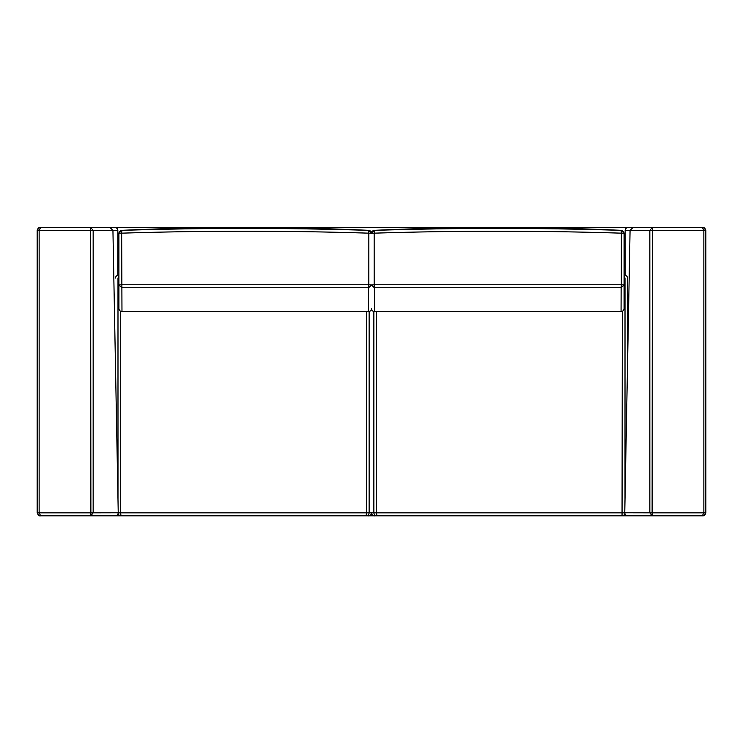 <?xml version="1.0" encoding="UTF-8"?>
<svg xmlns="http://www.w3.org/2000/svg" width="743" height="743" viewBox="0 0 743 743"><rect width="100%" height="100%" fill="white"/><g stroke="black" fill="none" stroke-linecap="round" stroke-linejoin="round"><path stroke-width="1.11" d="M620.544 515.809L378.336 515.809M374.323 230.33C456.611 226.522 538.898 226.522 621.185 230.33L624.092 233.302L624.083 308.586C623.897 310.36 622.885 311.345 621.064 311.549L374.453 311.568L374.379 287.745L371.426 284.94L374.175 284.764L374.166 233.163L371.426 233.339C371.602 231.593 372.587 230.599 374.37 230.367L371.426 233.302M373.868 311.521L373.868 512.837C374.063 514.63 375.048 515.623 376.84 515.809L376.552 512.837L371.37 512.837C371.909 516.097 375.039 515.986 375.15 515.809M622.337 311.28L622.049 515.809C623.832 515.623 624.826 514.63 625.012 512.837L376.552 512.837L376.552 311.586M624.083 275.913L625.012 278.068L624.083 278.068M624.092 269.142L624.083 308.586L624.083 284.94L621.334 284.764L621.139 287.745L374.379 287.745L374.175 284.764L621.334 284.764L621.343 233.163C538.954 230.562 456.555 230.562 374.166 233.163L374.37 230.367C456.629 227.748 538.879 227.748 621.139 230.367L621.343 233.163L624.083 233.339L624.083 284.94L621.139 287.745L621.064 311.549C622.875 311.401 623.888 310.407 624.083 308.586M624.092 233.302L624.083 233.339C623.906 231.593 622.922 230.599 621.139 230.367L621.185 230.33M621.027 311.549L374.463 311.586C372.633 311.419 371.621 310.435 371.426 308.605C371.611 310.379 372.624 311.363 374.453 311.568L374.481 311.568M122.456 515.809L364.664 515.809M118.917 269.142L118.917 308.586C119.103 310.36 120.115 311.345 121.936 311.549L368.547 311.568L368.621 287.745L371.574 284.94L368.825 284.764L368.834 233.163L371.574 233.339C371.398 231.593 370.413 230.599 368.63 230.367L368.677 230.33C286.389 226.522 204.102 226.522 121.815 230.33L118.908 233.302L118.917 308.586C119.112 310.407 120.125 311.401 121.954 311.568L368.537 311.586C370.367 311.419 371.379 310.435 371.574 308.605C371.389 310.379 370.376 311.363 368.547 311.568M367.85 515.809C367.952 515.986 371.091 516.097 371.63 512.837L369.132 512.837C368.937 514.63 367.952 515.623 366.16 515.809L366.448 512.837L369.132 512.837L369.132 311.521M366.448 311.586L366.448 512.837L120.663 512.837L120.951 515.809C119.168 515.623 118.174 514.63 117.988 512.837L120.663 512.837L120.663 311.28M118.917 275.913L117.988 278.068L118.917 278.068M371.574 233.302L368.677 230.33M118.908 233.302L118.917 308.586M121.815 230.33L121.861 230.367C204.121 227.748 286.371 227.748 368.63 230.367L368.834 233.163C286.445 230.562 204.046 230.562 121.657 233.163L121.973 311.549M121.861 287.745L368.621 287.745L368.825 284.764L121.666 284.764L118.917 284.94L121.861 287.745M121.657 233.163L118.917 233.339C119.094 231.593 120.078 230.599 121.861 230.367L121.657 233.163M692.847 227.488L50.152 227.488M37.15 512.837L37.159 230.46L37.707 230.46L37.698 512.837L37.15 512.837C38.134 515.28 39.305 516.274 40.661 515.809L39.138 512.837L90.878 512.837L90.841 515.809L40.661 515.809C38.877 515.623 37.884 514.63 37.698 512.837L39.138 512.837L39.147 230.46L37.707 230.46C37.902 228.668 38.887 227.674 40.679 227.488L39.147 230.46L93.163 230.46L90.646 227.488L114.812 227.488L40.679 227.488L90.646 227.488L90.878 512.837L118.239 512.781L112.936 230.423L93.163 230.46L93.163 512.828L90.841 515.809L631.197 515.809M631.141 515.809L702.339 515.809C704.123 515.623 705.116 514.63 705.302 512.837L703.862 512.837L702.339 515.809C704.011 516.097 705.181 515.103 705.85 512.837L705.841 230.46L705.293 230.46L705.302 512.837L705.85 512.837M625.216 275.189L625.151 230.479C625.327 228.658 626.312 227.664 628.132 227.488M633.008 227.488L630.064 230.423L705.293 230.46C705.098 228.668 704.113 227.674 702.321 227.488L628.188 227.488L652.354 227.488L652.122 512.837L649.837 512.828L652.159 515.809L652.122 512.837L703.862 512.837L703.853 230.46L702.321 227.488L652.354 227.488L649.837 230.46L649.837 512.828L624.761 512.781L630.064 230.423L625.216 230.46M624.761 512.781L624.761 512.763C624.919 514.63 625.922 515.633 627.761 515.809M117.784 275.189L117.849 230.479C117.673 228.658 116.688 227.664 114.868 227.488M109.992 227.488L112.936 230.423L117.784 230.46M118.239 512.781C118.081 514.63 117.078 515.633 115.239 515.809M625.012 499.055L625.012 278.068M117.988 499.055L117.988 278.068M624.464 275.096C623.061 274.919 627.324 274.808 627.51 278.068L627.51 364.841M626.126 515.326L623.349 515.809M116.874 515.326L119.651 515.809M115.49 278.068C115.676 274.808 119.939 274.919 118.536 275.096M705.841 230.46C705.218 228.361 704.225 227.367 702.85 227.488M37.159 230.46C37.782 228.361 38.775 227.367 40.15 227.488"/></g></svg>
